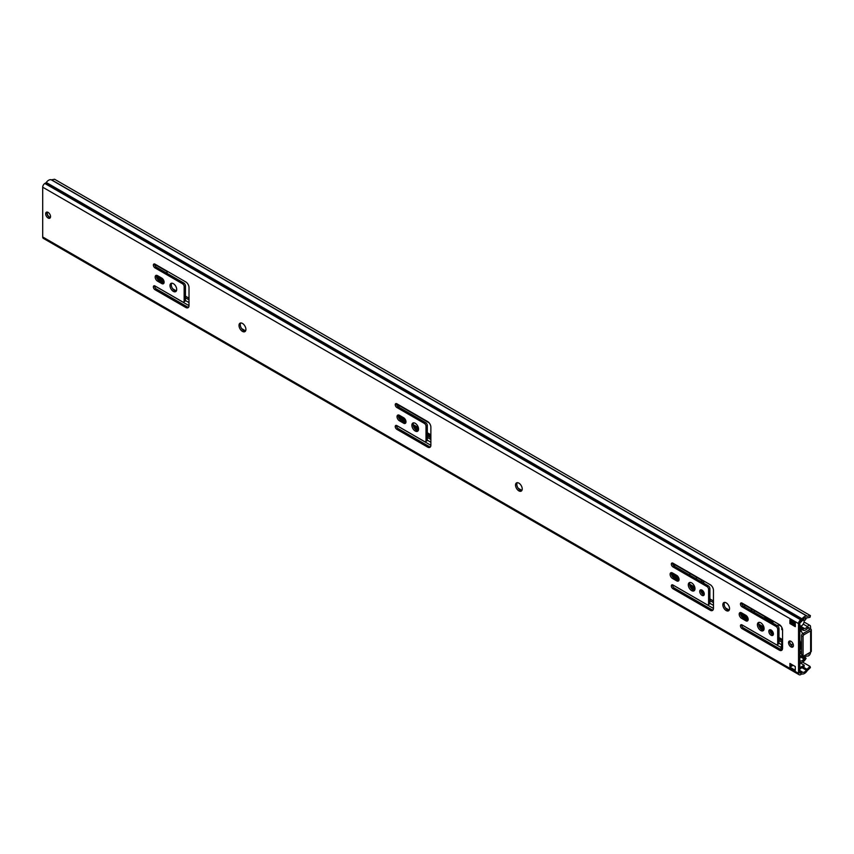 <?xml version="1.0" encoding="UTF-8"?>
<svg xmlns="http://www.w3.org/2000/svg" width="854" height="854" viewBox="0 0 854 854"><rect width="100%" height="100%" fill="white"/><g stroke="black" fill="none" stroke-linecap="round" stroke-linejoin="round"><path stroke-width="1.28" d="M799.173 674.745L43.33 238.373A3.053 1.761 120 0 1 42.7 236.974L42.7 187.207L798.533 623.591L798.533 673.347A3.053 1.761 120 0 0 799.173 674.745A3.053 1.761 120 0 0 800.7 674.596L801.607 674.073A1.217 0.705 -60 0 1 802.098 673.966A5.807 3.352 120 0 0 807.115 670.828A1.217 0.705 -60 0 1 807.404 670.475L810.414 667.593L810.008 666.408L806.998 669.29A3.053 1.761 120 0 0 806.283 670.166A3.971 2.295 -60 0 1 802.856 672.311A3.053 1.761 120 0 0 801.607 672.578L800.7 673.101A1.217 0.705 -60 0 1 799.835 672.6L799.835 622.844A1.217 0.705 -60 0 1 800.7 621.349L801.607 620.826A3.053 1.761 120 0 0 802.856 619.641A3.971 2.295 -60 0 1 806.283 617.826A3.053 1.761 120 0 0 806.998 617.88L810.008 617.293L810.414 615.627L807.404 616.225A1.217 0.705 -60 0 1 807.115 616.204A5.807 3.352 120 0 0 802.098 618.851A1.217 0.705 -60 0 1 801.607 619.321L800.7 619.855A3.053 1.761 120 0 0 798.533 623.591M810.414 615.627L54.581 179.255L51.571 179.842A1.217 0.705 -60 0 1 51.283 179.82A5.807 3.352 120 0 0 46.265 182.478A1.217 0.705 -60 0 1 45.764 182.948L44.856 183.471A3.053 1.761 120 0 0 42.7 187.207M777.695 629.27L777.695 643.606A2.295 1.324 60 0 1 777.225 644.653A2.295 1.324 60 0 1 776.072 644.546L742.062 624.904A2.295 1.324 60 0 0 740.92 624.786A2.295 1.324 60 0 0 740.567 626.622A2.295 1.324 60 0 0 742.062 628.64L779.318 650.15A4.58 2.647 60 0 0 781.602 650.374A4.58 2.647 60 0 0 782.552 648.282L782.552 630.199A4.58 2.647 60 0 0 779.318 624.594L742.062 603.084A2.295 1.324 60 0 0 740.92 602.967A2.295 1.324 60 0 0 740.567 604.803A2.295 1.324 60 0 0 742.062 606.831L776.072 626.462A2.295 1.324 60 0 1 777.695 629.27L778.987 628.523L778.987 642.859A2.295 1.324 60 0 1 778.517 643.905L777.225 644.653M768.846 631.33A3.202 1.847 60 0 1 769.507 629.857A3.202 1.847 60 0 1 771.973 630.722A3.202 1.847 60 0 1 773.382 633.946A3.202 1.847 60 0 1 772.71 635.408A3.202 1.847 60 0 1 770.244 634.554A3.202 1.847 60 0 1 768.846 631.33M757.402 624.722A4.729 2.733 60 0 1 758.373 622.555A4.729 2.733 60 0 1 762.024 623.815A4.729 2.733 60 0 1 764.095 628.587A4.729 2.733 60 0 1 763.113 630.754A4.729 2.733 60 0 1 759.462 629.483A4.729 2.733 60 0 1 757.402 624.722M741.582 612.841A3.363 1.943 -120 0 0 739.895 612.67A3.363 1.943 -120 0 0 739.383 615.371A3.363 1.943 -120 0 0 741.582 618.328L745.788 620.762A3.363 1.943 -120 0 0 747.474 620.922A3.363 1.943 -120 0 0 747.987 618.232A3.363 1.943 -120 0 0 745.788 615.275L741.582 612.841M722.847 604.771A4.729 2.733 60 0 1 723.829 602.604A4.729 2.733 60 0 1 727.469 603.874A4.729 2.733 60 0 1 729.54 608.635A4.729 2.733 60 0 1 728.558 610.802A4.729 2.733 60 0 1 724.907 609.532A4.729 2.733 60 0 1 722.847 604.771M708.596 589.367L708.596 603.714A2.295 1.324 60 0 1 708.115 604.76A2.295 1.324 60 0 1 706.973 604.643L672.963 585.011A2.295 1.324 60 0 0 671.81 584.894A2.295 1.324 60 0 0 671.457 586.73A2.295 1.324 60 0 0 672.963 588.748L710.208 610.258A4.58 2.647 60 0 0 712.503 610.482A4.58 2.647 60 0 0 713.453 608.39L713.453 590.306A4.58 2.647 60 0 0 710.208 584.691L672.963 563.192A2.295 1.324 60 0 0 671.81 563.074A2.295 1.324 60 0 0 671.457 564.91A2.295 1.324 60 0 0 672.963 566.928L706.973 586.57A2.295 1.324 60 0 1 708.596 589.367L709.887 588.619L709.887 602.956A2.295 1.324 60 0 1 709.418 604.013L708.115 604.76M699.736 591.427A3.202 1.847 60 0 1 700.397 589.965A3.202 1.847 60 0 1 702.874 590.819A3.202 1.847 60 0 1 704.272 594.042A3.202 1.847 60 0 1 703.611 595.516A3.202 1.847 60 0 1 701.134 594.651A3.202 1.847 60 0 1 699.736 591.427M688.292 584.819A4.729 2.733 60 0 1 689.274 582.652A4.729 2.733 60 0 1 692.925 583.922A4.729 2.733 60 0 1 694.985 588.684A4.729 2.733 60 0 1 694.003 590.851A4.729 2.733 60 0 1 690.363 589.58A4.729 2.733 60 0 1 688.292 584.819M672.472 572.949A3.363 1.943 -120 0 0 670.796 572.778A3.363 1.943 -120 0 0 670.283 575.468A3.363 1.943 -120 0 0 672.472 578.425L676.688 580.859A3.363 1.943 -120 0 0 678.364 581.03A3.363 1.943 -120 0 0 678.877 578.339A3.363 1.943 -120 0 0 676.688 575.372L672.472 572.949M515.528 485.072A4.729 2.733 60 0 1 516.51 482.905A4.729 2.733 60 0 1 520.161 484.175A4.729 2.733 60 0 1 522.221 488.936A4.729 2.733 60 0 1 521.239 491.103A4.729 2.733 60 0 1 517.599 489.844A4.729 2.733 60 0 1 515.528 485.072M426.018 426.231L426.018 440.568A2.295 1.324 60 0 1 425.538 441.614A2.295 1.324 60 0 1 424.395 441.497L396.864 425.602A2.295 1.324 60 0 0 395.722 425.495A2.295 1.324 60 0 0 395.37 427.331A2.295 1.324 60 0 0 396.864 429.348L427.64 447.112A4.58 2.647 60 0 0 429.925 447.336A4.58 2.647 60 0 0 430.875 445.244L430.875 427.16A4.58 2.647 60 0 0 427.64 421.556L396.864 403.782A2.295 1.324 60 0 0 395.722 403.675A2.295 1.324 60 0 0 395.37 405.511A2.295 1.324 60 0 0 396.864 407.529L424.395 423.424A2.295 1.324 60 0 1 426.018 426.231L427.31 425.484L427.31 439.821A2.295 1.324 60 0 1 426.84 440.867L425.538 441.614M411.874 425.228A4.729 2.733 60 0 1 412.856 423.061A4.729 2.733 60 0 1 416.496 424.331A4.729 2.733 60 0 1 418.567 429.092A4.729 2.733 60 0 1 417.585 431.259A4.729 2.733 60 0 1 413.934 429.989A4.729 2.733 60 0 1 411.874 425.228M399.405 415.29A3.363 1.943 -120 0 0 397.718 415.119A3.363 1.943 -120 0 0 397.206 417.809A3.363 1.943 -120 0 0 399.405 420.776L403.611 423.2A3.363 1.943 -120 0 0 405.287 423.37A3.363 1.943 -120 0 0 405.81 420.68A3.363 1.943 -120 0 0 403.611 417.723L399.405 415.29M239.003 325.427A4.889 2.818 60 0 1 240.017 323.186A4.889 2.818 60 0 1 243.774 324.499A4.889 2.818 60 0 1 245.909 329.409A4.889 2.818 60 0 1 244.895 331.651A4.889 2.818 60 0 1 241.138 330.338A4.889 2.818 60 0 1 239.003 325.427M184.154 286.592L184.154 300.928A2.295 1.324 60 0 1 183.674 301.974A2.295 1.324 60 0 1 182.532 301.857L154.99 285.962A2.295 1.324 60 0 0 153.848 285.855A2.295 1.324 60 0 0 153.496 287.681A2.295 1.324 60 0 0 154.99 289.709L185.766 307.472A4.58 2.647 60 0 0 188.061 307.696A4.58 2.647 60 0 0 189.012 305.604L189.012 287.52A4.58 2.647 60 0 0 185.766 281.916L154.99 264.142A2.295 1.324 60 0 0 153.848 264.035A2.295 1.324 60 0 0 153.496 265.872A2.295 1.324 60 0 0 154.99 267.889L182.532 283.784A2.295 1.324 60 0 1 184.154 286.592L185.446 285.834L185.446 300.181A2.295 1.324 60 0 1 184.966 301.227L183.674 301.974M169.999 285.588A4.729 2.733 60 0 1 170.981 283.421A4.729 2.733 60 0 1 174.632 284.692A4.729 2.733 60 0 1 176.703 289.453A4.729 2.733 60 0 1 175.721 291.62A4.729 2.733 60 0 1 172.07 290.349A4.729 2.733 60 0 1 169.999 285.588M157.531 275.65A3.363 1.943 -120 0 0 155.855 275.479A3.363 1.943 -120 0 0 155.343 278.169A3.363 1.943 -120 0 0 157.531 281.137L161.748 283.56A3.363 1.943 -120 0 0 163.424 283.731A3.363 1.943 -120 0 0 163.936 281.041A3.363 1.943 -120 0 0 161.748 278.073L157.531 275.65M45.668 213.81A3.437 1.986 60 0 1 46.383 212.23A3.437 1.986 60 0 1 49.03 213.148A3.437 1.986 60 0 1 50.525 216.606A3.437 1.986 60 0 1 49.82 218.186A3.437 1.986 60 0 1 47.173 217.268A3.437 1.986 60 0 1 45.668 213.81M789.897 667.166L789.897 663.43L795.298 666.547L795.298 670.283L789.897 667.166L791.188 666.419L791.188 664.177M788.552 642.699A3.437 1.986 60 0 1 789.256 641.13A3.437 1.986 60 0 1 791.904 642.048A3.437 1.986 60 0 1 793.409 645.507A3.437 1.986 60 0 1 792.693 647.076A3.437 1.986 60 0 1 790.046 646.158A3.437 1.986 60 0 1 788.552 642.699M795.298 622.908L795.298 626.655L789.897 623.537L789.897 619.79L795.298 622.908M793.217 646.489A3.437 1.986 60 0 1 789.843 641.952A3.437 1.986 60 0 1 790.035 640.98M795.298 625.149L791.188 622.779L791.188 620.538M763.668 630.22A4.729 2.733 60 0 1 758.694 623.964A4.729 2.733 60 0 1 759.121 622.331M773.222 634.8A3.202 1.847 60 0 1 770.137 630.572A3.202 1.847 60 0 1 770.287 629.718M704.123 594.907A3.202 1.847 60 0 1 701.038 590.68A3.202 1.847 60 0 1 701.187 589.826M694.558 590.317A4.729 2.733 60 0 1 689.584 584.072A4.729 2.733 60 0 1 690.011 582.439M418.14 430.736A4.729 2.733 60 0 1 413.165 424.481A4.729 2.733 60 0 1 413.592 422.847M729.113 610.268A4.729 2.733 60 0 1 724.139 604.024A4.729 2.733 60 0 1 724.566 602.38M50.333 217.589A3.437 1.986 60 0 1 46.97 213.062A3.437 1.986 60 0 1 47.151 212.08M747.987 620.324A3.363 1.943 60 0 1 747.09 620.015L742.873 617.581A3.363 1.943 60 0 1 740.674 612.531M778.987 628.523A2.295 1.324 60 0 0 777.375 625.715L743.364 606.073A2.295 1.324 60 0 1 741.763 602.945M782.157 649.841A4.58 2.647 60 0 1 780.609 649.403L743.364 627.893A2.295 1.324 60 0 1 741.763 624.765M713.058 609.948A4.58 2.647 60 0 1 711.51 609.51L674.254 588A2.295 1.324 60 0 1 672.664 584.873L713.453 608.443M672.664 563.053A2.295 1.324 60 0 0 674.254 566.181L708.265 585.812A2.295 1.324 60 0 1 709.887 588.619M678.877 580.432A3.363 1.943 60 0 1 677.98 580.112L673.774 577.678A3.363 1.943 60 0 1 671.575 572.628M430.48 446.802A4.58 2.647 60 0 1 428.932 446.364L398.156 428.601A2.295 1.324 60 0 1 396.566 425.463M396.566 403.643A2.295 1.324 60 0 0 398.156 406.782L425.698 422.677A2.295 1.324 60 0 1 427.31 425.484M405.81 422.773A3.363 1.943 60 0 1 404.903 422.452L400.697 420.029A3.363 1.943 60 0 1 398.498 414.969M521.805 490.58A4.729 2.733 60 0 1 516.83 484.325A4.729 2.733 60 0 1 517.246 482.691M176.276 291.086A4.729 2.733 60 0 1 171.302 284.841A4.729 2.733 60 0 1 171.718 283.208M188.617 307.162A4.58 2.647 60 0 1 187.069 306.725L156.293 288.951A2.295 1.324 60 0 1 154.702 285.823L189.012 305.657M154.702 264.003A2.295 1.324 60 0 0 156.293 267.142L183.823 283.037A2.295 1.324 60 0 1 185.446 285.834M163.947 283.133A3.363 1.943 60 0 1 163.039 282.813L158.833 280.379A3.363 1.943 60 0 1 156.634 275.33M245.461 331.128A4.889 2.818 60 0 1 240.294 324.68A4.889 2.818 60 0 1 240.753 322.961M791.188 622.779L789.897 623.537M799.995 662.779L804.148 665.181L804.148 666.419L799.835 668.906M791.188 666.419L793.142 665.298M799.835 667.668L804.148 665.181M802.546 662.096L810.008 666.408M47.514 212.144A3.053 1.761 -120 0 0 47.237 213.212A3.053 1.761 -120 0 0 50.461 217.247M172.679 288.769L176.383 290.904M185.446 296.135L189.012 298.195M241.607 328.555L245.61 330.872M414.542 428.409L418.257 430.544M427.31 435.775L430.875 437.835M518.207 488.253L521.911 490.388M690.971 587.99L694.676 590.135M709.887 598.921L713.453 600.97M725.516 607.941L729.231 610.087M760.071 627.893L763.775 630.028M778.987 638.813L782.51 640.842M778.026 625.459A1.527 0.886 60 0 1 778.346 624.829A1.527 0.886 60 0 1 779.104 624.904L780.823 625.897M773.062 632.419L772.902 633.604L770.618 632.472M764.084 628.704L759.003 625.758M748.157 619.502L740.952 615.339M773.062 623.228L772.518 621.104L741.742 603.33M703.952 592.527L703.792 593.711L701.518 592.569M694.985 588.801L689.893 585.865M679.058 579.61L671.852 575.447M703.952 583.325L703.418 581.2L672.632 563.426M430.875 436.319L427.31 434.259M418.567 429.21L413.475 426.274M405.981 421.951L398.775 417.787M396.544 404.027L429.146 422.858M164.117 282.311L156.912 278.148M167.309 273.493L166.776 271.369L154.67 264.388M773.041 632.366L770.137 630.7M763.871 627.082L758.694 624.093M747.848 617.826L740.503 613.588M703.931 592.473L701.038 590.797M694.772 587.178L689.594 584.189M678.738 577.923L671.393 573.685M430.875 434.825L427.31 432.764M418.343 427.587L413.165 424.598M405.661 420.275L398.327 416.026M163.797 280.624L156.453 276.386M185.446 297.779L189.012 299.839M427.31 437.419L430.875 439.479M709.887 600.565L713.453 602.625M778.987 640.457L781.805 642.08M799.835 662.864A3.971 2.295 -60 0 1 801.041 662.49A5.807 3.352 120 0 0 806.091 658.231L805.076 657.911A3.971 2.295 -60 0 1 801.618 660.825A5.807 3.352 120 0 0 799.835 661.359M799.835 622.854A5.807 3.352 120 0 0 801.618 621.338A3.971 2.295 -60 0 1 804.842 620.089A3.971 2.295 -60 0 1 805.076 620.26L806.091 618.755A5.807 3.352 120 0 0 805.76 618.509A5.807 3.352 120 0 0 804.201 618.275M781.805 645.24A2.743 1.591 120 0 0 781.047 647.46L781.047 648.602M804.66 657.409L806.091 658.231M804.511 657.58L805.076 657.911M804.703 655.509A6.106 3.523 120 0 0 803.176 657.292L803.176 658.466A1.527 0.886 120 0 0 804.351 657.793A3.971 2.295 -60 0 1 807.478 656.043A2.743 1.591 120 0 0 809.485 655.018A2.743 1.591 120 0 0 810.521 652.435L810.521 652.146M804.094 622.032L809.955 625.416A2.743 1.591 120 0 1 810.521 626.676L810.627 629.014A2.295 1.324 0 0 1 811.3 629.953A2.295 1.324 0 0 1 810.627 630.892L804.148 634.629A1.527 0.886 120 0 0 803.07 636.497L803.07 655.199A1.527 0.886 120 0 0 803.39 655.904A1.527 0.886 120 0 0 804.148 655.829L810.627 652.082L810.627 630.892M400.195 406.141A2.519 1.452 60 0 1 398.284 405.042M799.835 628.363L803.176 630.295A6.106 3.523 120 0 0 808.332 627.53L809.005 627.551L809.229 629.953L802.643 633.753A1.527 0.886 120 0 0 801.564 635.622L801.564 654.324A1.527 0.886 120 0 0 801.874 655.029L803.39 655.904M809.005 653.022L808.332 654.111A6.106 3.523 120 0 0 807.051 654.153M773.062 622A3.437 1.986 60 0 1 771.706 621.691L766.412 618.638A3.437 1.986 60 0 1 764.511 616.471M754.21 610.525L754.21 611.848A3.437 1.986 60 0 1 754.167 612.318M799.835 627.188L803.176 629.12L803.176 630.295M809.955 625.416A2.743 1.591 120 0 0 807.478 626.59A3.971 2.295 -60 0 1 804.351 628.448A1.527 0.886 120 0 0 803.176 629.12M810.521 628.96L809.005 629.825M811.3 629.953L811.3 651.154A2.295 1.324 180 0 1 810.627 652.082M799.835 656.534L803.176 658.466M799.835 655.36L803.176 657.292M801.564 652.413L799.835 654.057M799.835 658.349A1.377 0.79 120 0 0 799.92 658.146A3.202 1.847 -60 0 1 800.561 656.961M803.956 658.199A3.202 1.847 -60 0 1 802.205 660.729M799.835 629.665L801.137 629.964L801.137 630.989L799.835 631.736M803.166 620.132A3.202 1.847 -60 0 1 803.497 620.25A3.202 1.847 -60 0 1 804.148 621.456A1.527 0.886 -60 0 1 804.105 621.99A4.345 2.509 -60 0 1 802.087 625.47A1.527 0.886 -60 0 1 801.66 625.769A3.202 1.847 -60 0 1 800.283 625.811A3.202 1.847 -60 0 1 799.92 625.47A1.377 0.79 120 0 0 799.835 625.374L799.92 625.47M801.137 630.989A16.728 9.661 60 0 1 802.643 633.753L804.148 634.629M801.564 651.004A16.728 9.661 60 0 1 801.554 651.004L799.835 652.008M801.137 629.964L799.835 629.217M799.835 650.481A16.728 9.661 -120 0 0 799.835 640.201M790.42 644.087A7.633 4.409 -120 0 0 793.195 644.258M778.987 637.479A2.295 1.324 -120 0 0 779.424 637.81L782.552 639.614M781.175 626.345L779.424 625.341A2.295 1.324 -120 0 0 778.282 625.224A2.295 1.324 -120 0 0 777.823 626.046M782.552 630.006L781.805 629.579L781.805 627.38M782.552 642.475L781.805 642.048A10.056 5.807 -60 0 0 782.552 640.746M780.94 649.574L781.805 647.279L781.805 642.048M782.552 647.716L781.805 647.279M782.307 649.563L780.94 648.773M751.242 608.817L751.242 610.631M751.894 611.005L751.894 609.19M744.624 614.602A1.527 0.886 60 0 1 744.4 614.848A1.527 0.886 60 0 1 743.631 614.773L740.535 612.98M744.72 605.048L744.72 606.863M696.394 577.144L696.394 578.959L696.394 577.144M703.472 591.576L702.383 590.957A1.527 0.886 60 0 1 701.497 589.89M701.305 581.798L701.305 579.983M701.956 582.172L701.956 580.357M678.311 577.058L674.959 575.126A1.527 0.886 60 0 1 673.977 573.813M689.861 573.376L689.861 575.19M673.881 565.914L673.881 564.152M674.532 566.341L674.532 564.526M42.7 236.974L798.533 673.347M747.09 620.015L745.788 620.762M742.873 617.581L741.582 618.328M743.364 606.073L742.062 606.831M780.609 649.403L779.318 650.15M743.364 627.893L742.062 628.64M778.987 642.859L777.695 643.606M777.375 625.715L776.072 626.462M674.254 588L672.963 588.748M709.887 602.956L708.596 603.714M708.265 585.812L706.973 586.57M674.254 566.181L672.963 566.928M711.51 609.51L710.208 610.258M673.774 577.678L672.472 578.425M677.98 580.112L676.688 580.859M398.156 428.601L396.864 429.348M427.31 439.821L426.018 440.568M425.698 422.677L424.395 423.424M398.156 406.782L396.864 407.529M428.932 446.364L427.64 447.112M400.697 420.029L399.405 420.776M404.903 422.452L403.611 423.2M156.293 288.951L154.99 289.709M185.446 300.181L184.154 300.928M183.823 283.037L182.532 283.784M156.293 267.142L154.99 267.889M187.069 306.725L185.766 307.472M158.833 280.379L157.531 281.137M163.039 282.813L161.748 283.56M799.835 672.6L800.7 673.101M799.835 671.554L801.607 672.578M791.188 665.576L791.925 666.003M799.835 670.571L802.856 672.311M801.97 667.679L806.283 670.166M803.091 667.038L806.998 669.29M44.856 183.471L800.7 619.855M45.764 182.948L801.607 619.321M46.265 182.478L802.098 618.851M51.283 179.82L807.115 616.204M51.571 179.842L807.404 616.225M185.414 300.512L189.012 302.594M427.278 440.162L430.875 442.233M709.855 603.298L713.453 605.379M778.965 643.201L781.805 644.834M396.566 425.484L430.875 445.297M741.763 624.786L781.047 647.46M791.188 621.99L795.298 624.359M773.062 633.252L772.518 633.561M703.952 593.359L703.418 593.669M772.614 621.168L771.706 621.691M767.34 618.104L766.412 618.638M799.835 625.833L804.351 628.448M803.198 624.114L807.478 626.59M801.564 635.622L803.07 636.497M801.564 654.324L803.07 655.199M807.724 653.758L808.332 654.111M744.282 614.4L743.631 614.773M675.599 574.753L674.959 575.126M804.788 617.944L805.76 618.509M778.282 625.224L778.933 624.85"/></g></svg>
